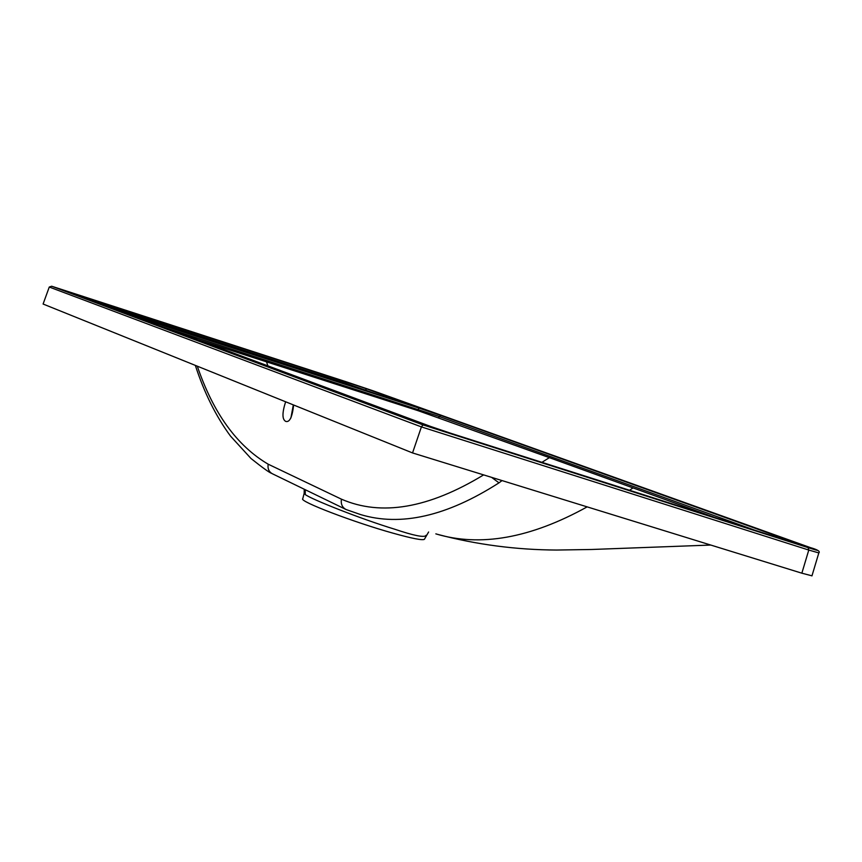 <?xml version="1.0" encoding="UTF-8"?>
<svg xmlns="http://www.w3.org/2000/svg" width="862" height="862" viewBox="0 0 862 862"><rect width="100%" height="100%" fill="white"/><g stroke="black" fill="none" stroke-linecap="round" stroke-linejoin="round"><path stroke-width="1.29" d="M293.63 405.011C292.315 416.906 289.74 422.391 285.904 421.453L285.742 421.399C282.1 419.492 282.057 412.963 285.624 401.778M426.065 535.27L425.925 535.614C423.835 537.629 413.458 535.507 394.807 529.246C360.435 518.784 311.344 499.26 305.277 494.562L304.167 493.269L304.254 489.228M424.503 539.062L424.406 539.3C422.617 540.528 412.251 538.524 393.309 533.255C353.679 522.264 298.457 501.081 302.767 498.732L304.124 493.441M714.415 517.329L633.031 487.903L629.551 490.262M633.031 487.903L549.363 457.647L541.939 462.334M549.363 457.647L418.447 410.808L196.407 339.251M267.899 365.865L266.477 361.771M290.914 417.962L293.317 404.881M412.542 452.938L421.41 426.905L49.263 287.035L43.1 304.027L412.542 452.938L801.854 573.187L808.782 550.053L421.41 426.905L422.973 424.891L808.093 547.629C819.503 551.217 820.258 551.206 810.345 547.596L373.192 390.842L51.677 286.227L49.263 287.035M811.972 575.827L801.854 573.187M197.312 366.188C213.291 413.124 236.921 445.794 268.19 464.198C267.479 468.486 268.804 471.633 272.144 473.647L346.071 509.528L360.402 514.517C400.744 526.768 446.936 516.219 498.979 482.849L491.609 477.365M268.19 464.198L341.417 499.163C381.187 516.457 428.586 508.375 483.625 474.897M587.151 506.878C530.55 538.222 480.112 547.219 435.827 533.858M502.029 480.587L498.979 482.849M818.835 552.93L808.782 550.053L808.093 547.629M103.009 304.803L346.427 383.633L379.269 395.033M383.181 396.294L346.47 383.515L99.938 303.65M754.444 530.087L439.017 416.421L159.158 325.728M341.417 499.163C340.695 504.044 342.246 507.502 346.071 509.528M195.178 338.798L187.927 336.449M305.256 489.713L305.277 494.562M418.447 410.808L418.587 407.974L440.751 415.43L791.725 541.401C799.365 544.181 798.675 544.159 789.667 541.314L450.557 433.198L417.337 421.949L130.992 315.223L418.587 407.974M162.412 326.935L194.909 337.441L196.956 339.337M440.751 415.43L438.596 417.596M347.246 382.114L51.677 286.227L422.973 424.891M366.738 388.87L412.672 405.84L136.379 316.419L72.861 293.565L346.265 381.974L366.738 388.87L364.766 390.335M346.352 384.377L346.265 381.974M195.168 338.788L435.536 428.274L195.006 338.734L194.909 337.441M347.267 382.125L373.257 390.863M810.431 547.629L373.192 390.842M83 296.582L83.205 297.422M412.65 405.83L136.379 316.419L72.279 293.339M418.598 407.478L417.844 407.489M412.672 405.84L420.365 408.243M131.11 315.276L130.205 314.921M141.163 318.197L141.422 319.112M130.992 315.233L417.337 421.949M789.592 541.293L450.557 433.198L417.348 421.949M791.725 541.401L790.529 541.595M789.657 541.314L796.574 543.416M438.015 534.472C476.621 544.633 516.155 549.827 556.583 550.042L591.364 549.493L710.751 545.053M424.406 539.3L428.608 531.994M811.95 575.891L818.814 552.973C820.462 551.454 817.639 549.665 810.355 547.607M271.659 473.367C269.526 472.732 262.641 467.775 250.993 458.498L230.466 436.053C215.909 416.26 204.197 392.716 195.34 365.391"/></g></svg>
